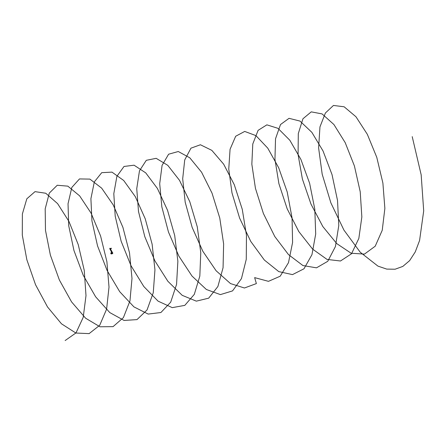 <?xml version="1.0" encoding="UTF-8"?>
<svg xmlns="http://www.w3.org/2000/svg" width="446" height="446" viewBox="0 0 446 446"><rect width="100%" height="100%" fill="white"/><g stroke="black" fill="none" stroke-linecap="round" stroke-linejoin="round"><path stroke-width="0.67" d="M110.09 248.573L110.184 248.901M111.411 253.317L111.522 253.635M112.587 253.256L112.476 253.651L111.277 253.958L110.887 253.473L110.965 252.865L111.74 252.553L109.872 248.846L109.95 248.244L110.296 248.578M111.087 253.936L110.814 252.988M110.396 248.773L112.71 253.005M112.058 253.189L112.849 253.177L112.097 253.412M112.197 253.384L112.81 253.01M112.849 253.166L112.208 253.367L112.777 253.027M111.266 248.355L110.931 248.45M111.455 248.377L110.759 248.678M111.322 248.478L110.982 248.578M110.814 248.617L111.405 248.467M110.563 248.851L110.435 248.411M111.901 253.584L111.779 253.15M65.144 340.549L76.004 332.9L83.218 317.351L85.994 295.609L84.244 270.365L78.24 244.609L68.94 221.406L57.595 203.621L45.748 193.241L35.017 191.641L26.821 198.799L22.378 213.969L22.3 235.12L26.844 259.723L35.529 284.704L47.527 306.959L61.476 323.807L75.87 333.034L89.111 333.625L99.709 325.296L106.6 309.173L109.008 287.046L106.895 261.646L100.59 235.984L91.079 213.116L79.633 195.861L67.82 186.144L57.239 185.257L49.305 193.101L45.191 208.834L45.481 230.365L50.381 255.112L59.368 279.993L71.577 301.903L85.621 318.215L99.976 326.773L113.061 326.645L123.397 317.636L129.948 300.955L131.994 278.46L129.524 252.921L122.918 227.376L113.2 204.859L101.666 188.151L89.891 179.102L79.477 178.935L71.806 187.459L68.037 203.738L68.695 225.631L73.947 250.501L83.229 275.26L95.639 296.807L109.766 312.568L124.077 320.451L136.994 319.609L147.057 309.931L153.268 292.704L154.946 269.852L152.125 244.202L145.229 218.791L135.311 196.641L123.698 180.485L111.974 172.123L101.733 172.669L94.34 181.862L90.906 198.682L91.937 220.915L97.54 245.891L107.112 270.505L119.712 291.678L133.917 306.876L148.172 314.079L160.911 312.518L170.695 302.171L176.56 284.414L177.87 261.233L174.698 235.482L167.518 210.228L157.41 188.463L145.73 172.875L134.068 165.193L124.01 166.464L116.897 176.309L113.808 193.659L115.207 216.215L121.156 241.28L131.012 265.727L143.796 286.505L158.062 301.134L172.251 307.645L184.806 305.365L194.305 294.366L199.825 276.091L200.767 252.592L197.249 226.763L189.784 201.687L179.504 180.318L167.763 165.321L156.172 158.324L146.305 160.309L139.475 170.812L136.744 188.669L138.505 211.538L144.799 236.664L154.935 260.932L167.891 281.298L182.213 295.336L196.324 301.15L208.683 298.162L217.893 286.51L223.061 267.728L223.63 243.934L219.772 218.049L212.04 193.168L201.586 172.217L189.801 157.812L178.283 151.517L168.616 154.21L162.082 165.36L159.701 183.707L161.837 206.872L168.471 232.043L178.868 256.104L191.992 276.041L206.359 289.482L220.38 294.605L232.539 290.903L241.453 278.611L246.264 259.338L246.465 235.271L242.273 209.347L234.273 184.672L223.658 164.161L211.833 150.358L200.41 144.76L190.955 148.167L184.716 159.952L182.693 178.785L185.196 202.216L192.159 227.41L202.824 251.254L216.104 270.75L230.504 283.578L244.43 287.999L256.372 283.584L254.644 277.624L268.464 281.337L280.188 276.213L288.49 262.677L292.587 242.468L292.052 217.893L287.202 191.958L278.689 167.774L267.778 148.172L255.915 135.612L244.703 131.431L235.683 136.247L230.069 149.271L228.759 169.023L231.992 192.94L239.619 218.122L250.786 241.47L264.344 260.029L278.778 271.614L292.487 274.613L303.977 268.793L311.966 254.644L315.701 233.988L314.804 209.196L309.624 183.284L300.877 159.367L289.833 140.25L277.958 128.325L266.864 124.847L258.083 130.366L252.782 143.997L251.839 164.184L255.435 188.312L263.38 213.461L274.786 236.531L288.478 254.599L302.912 265.543L316.493 267.834L327.749 261.311L335.414 246.566L338.787 225.486L337.527 200.488L332.03 174.62L323.043 150.993L311.877 132.367L300.013 121.089L289.047 118.324L280.506 124.54L275.528 138.767L274.948 159.367L278.906 183.696L287.168 208.789L298.803 231.563L312.613 249.124L327.041 259.421L340.482 260.999L351.498 253.785L358.835 238.448L361.845 216.957L360.223 191.774L354.414 165.968L345.204 142.648L333.92 124.534L322.068 113.908L311.241 111.862L302.951 118.764L298.302 133.577L298.084 154.578L302.405 179.08L310.973 204.095L322.837 226.557L336.752 243.605L351.158 253.244L364.46 254.103L375.22 246.203L382.233 230.292L384.87 208.399L382.891 183.055L376.775 157.332L367.342 134.341L355.958 116.752L344.134 106.784L333.457 105.451L325.402 113L319.96 126.893L318.611 147.921L322.196 174.241L330.871 202.852L343.922 230.08L360.217 252.219L377.946 266.111L386.727 269.1L395.1 269.217L402.816 266.413L409.623 260.637L415.265 251.912L419.58 240.494L423.7 210.88L421.169 174.843L412.215 136.638M109.922 248.255L109.811 248.862L109.8 248.361M111.221 253.975L112.414 253.668L111.221 253.975L110.825 253.49L111.277 253.958M111.74 252.553L109.956 249.074M111.801 253.222L111.896 253.512M112.799 253.044L112.119 253.222L112.782 253.06M112.693 253.027L112.119 253.222M110.792 248.439L111.455 248.249M109.894 249.091L109.95 248.244M110.547 248.773L110.457 248.483"/></g></svg>
